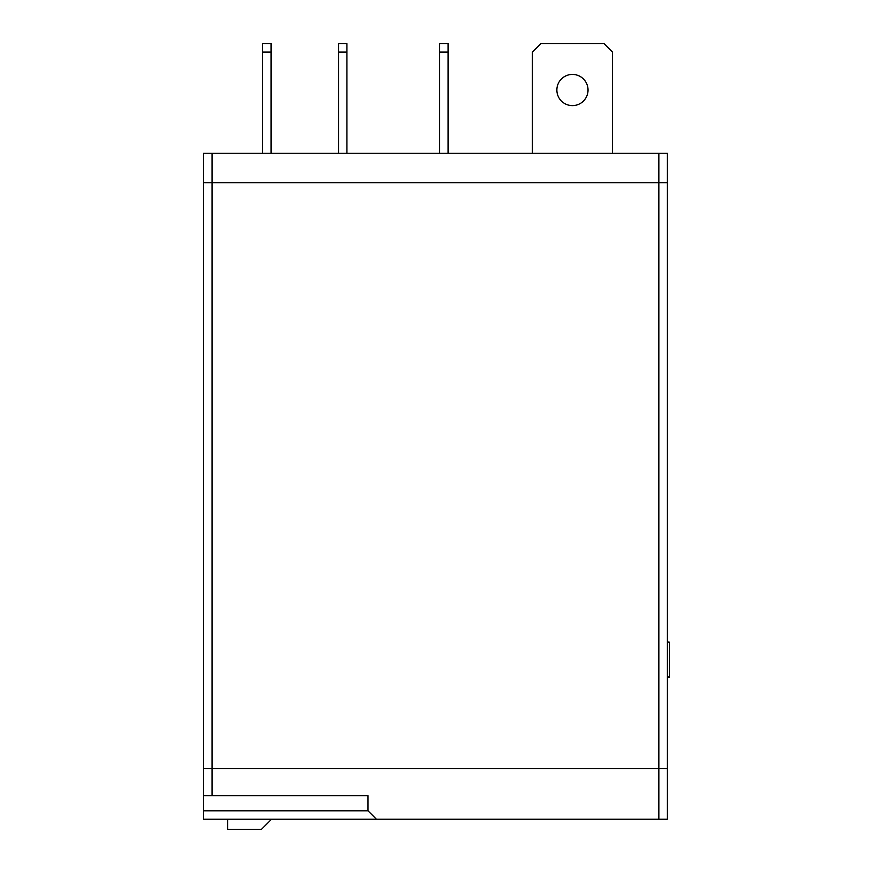 <?xml version="1.0" encoding="UTF-8"?>
<svg xmlns="http://www.w3.org/2000/svg" width="873" height="873" viewBox="0 0 873 873"><rect width="100%" height="100%" fill="white"/><g stroke="black" fill="none" stroke-linecap="round" stroke-linejoin="round"><path stroke-width="1.31" d="M376.438 819.234L667.278 819.234L667.278 182.752L203.616 182.752L203.616 768.655L212.041 768.655L203.616 768.655L203.616 810.799L368.002 810.799L376.438 819.234L203.616 819.234L203.616 810.799M658.853 819.234L658.853 768.655L667.278 768.655L212.041 768.655L212.041 182.752L203.616 182.752L203.616 153.244L212.041 153.244L212.041 182.752L667.278 182.752L667.278 153.244L212.041 153.244M667.278 677.284L669.384 677.284L669.384 642.201L667.278 642.201M669.384 676.837L667.278 676.837M669.384 642.201L667.278 641.753M368.002 810.799L368.002 795.63L203.616 795.63M658.853 153.244L658.853 768.655L212.041 768.655L212.041 795.63M262.631 153.244L262.631 43.65L271.056 43.65L271.056 52.085L262.631 52.085M271.056 153.244L271.056 52.085M338.495 153.244L338.495 43.65L346.93 43.65L346.93 52.085L338.495 52.085M346.93 153.244L346.93 52.085M439.665 153.244L439.665 43.65L448.089 43.65L448.089 52.085L439.665 52.085M448.089 153.244L448.089 52.085M588.031 90.017A15.594 15.594 0 0 0 572.437 74.423A15.594 15.594 0 0 0 556.843 90.017A15.594 15.594 0 0 0 572.437 105.611A15.594 15.594 0 0 0 588.031 90.017M612.486 153.244L612.486 52.085L604.051 43.65L540.824 43.65L532.399 52.085L532.399 153.244M271.558 819.234L261.442 829.35L227.722 829.35L227.722 819.234"/></g></svg>
